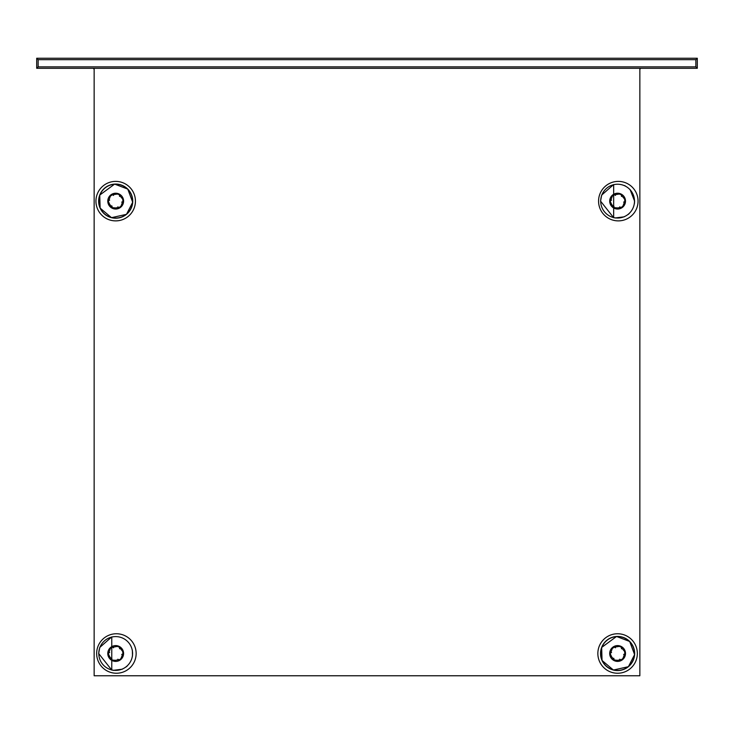 <?xml version="1.0" encoding="UTF-8"?>
<svg xmlns="http://www.w3.org/2000/svg" width="734" height="734" viewBox="0 0 734 734"><rect width="100%" height="100%" fill="white"/><g stroke="black" fill="none" stroke-linecap="round" stroke-linejoin="round"><path stroke-width="1.1" d="M94.145 68.29L94.145 675.757L639.855 675.757L639.855 68.29L641.296 68.29A1.44 1.44 0 0 0 639.855 69.73M633.396 659.508A16.9 16.9 0 0 1 611.587 669.298A16.9 16.9 0 0 1 601.797 647.489A16.9 16.9 0 0 1 623.606 637.699A16.9 16.9 0 0 1 633.396 659.508M601.66 647.443A17.047 17.047 0 0 1 629.414 641.204A17.047 17.047 0 0 1 624.276 669.188A17.047 17.047 0 0 1 601.66 647.443L602.036 660.481L613.413 670.032L628.396 666.701L634.616 654.609L629.689 641.47L616.551 636.479L601.66 647.443M611.706 648.241A7.9 7.9 0 0 1 612.844 647.195L611.706 648.241L612.312 648.471L614.266 647.159L619.303 646.406L620.79 646.902L624.597 651.434L624.854 653.462L622.891 658.526L621.258 659.765L616.808 660.389M612.936 647.122A7.9 7.9 0 0 1 614.147 646.397L612.936 647.122L613.936 647.232M619.202 645.764A7.9 7.9 0 0 1 620.68 646.223L619.202 645.764L619.303 646.406M620.78 646.269A7.9 7.9 0 0 1 622.019 646.957L620.78 646.269L621.193 647.195M625.093 651.021A7.9 7.9 0 0 1 625.432 652.535L625.093 651.021L624.597 651.434M624.983 656.306A7.9 7.9 0 0 0 620.404 646.113A7.9 7.9 0 0 0 610.211 650.691A7.9 7.9 0 0 0 614.789 660.884A7.9 7.9 0 0 0 624.983 656.306A8.441 8.157 -159.2 0 0 625.478 654.058L625.451 652.645A7.9 7.9 0 0 1 625.313 655.205M616.899 660.251L614.257 660.004M613.652 659.343L611.239 656.26M613.734 658.224L614.514 660.774L615.991 661.233L615.89 660.591M611.404 656.269L610.293 653.866M610.688 652.884L612.312 648.471M611.569 652.517L610.945 652.82M615.441 647.792L614.863 647.397M621.459 648.773L621.505 648.076M623.625 654.48L624.249 654.178M619.753 659.215L620.34 659.6M609.881 651.801A8.441 8.157 20.8 0 0 609.715 652.939L609.743 654.352L610.339 653.535L609.761 654.462L610.101 655.976L610.596 655.563M613.771 659.554L613.174 660.04L614.413 660.728L614 659.802M620.927 659.838L621.056 660.6L622.258 659.875L621.258 659.765M621.716 659.563L622.359 659.802L623.496 658.756L622.891 658.526M609.715 652.939L610.339 653.535M625.451 652.645L624.854 653.462M597.852 653.499A19.745 19.745 0 0 1 617.597 633.754A19.745 19.745 0 0 1 637.341 653.499A19.745 19.745 0 0 1 617.597 673.243A19.745 19.745 0 0 1 597.852 653.499M117.293 645.764A7.9 7.9 0 0 1 118.77 646.223L117.293 645.764L117.394 646.406L119.284 647.195L122.679 651.434L122.945 653.462L120.972 658.526L119.807 659.563L114.899 660.389M118.871 646.269A7.9 7.9 0 0 1 120.11 646.957L118.871 646.269L119.284 647.195M123.184 651.021A7.9 7.9 0 0 1 123.523 652.535L123.184 651.021L122.679 651.434M123.064 656.306A7.9 7.9 0 0 0 118.495 646.113A7.9 7.9 0 0 0 108.302 650.691A7.9 7.9 0 0 0 112.88 660.884A7.9 7.9 0 0 0 123.064 656.306A8.441 8.157 -159.2 0 0 123.56 654.058L123.541 652.645A7.9 7.9 0 0 1 123.395 655.205M121.578 658.756A7.9 7.9 0 0 1 120.44 659.802L121.578 658.756L120.972 658.526M120.348 659.875A7.9 7.9 0 0 1 119.137 660.6L120.348 659.875L119.348 659.765M114.981 660.251L112.495 660.105L112.605 660.774L114.082 661.233A7.9 7.9 0 0 1 113.642 661.132L113.605 661.114A8.111 8.111 0 0 0 113.642 661.132M99.76 647.443L111.761 636.901L111.761 670.096L98.65 653.499L99.76 647.443M131.478 659.508A16.9 16.9 0 0 1 109.678 669.298A16.9 16.9 0 0 1 99.888 647.489A16.9 16.9 0 0 1 121.688 637.699A16.9 16.9 0 0 1 131.478 659.508M112.091 659.802L112.495 660.728L111.256 660.04L111.862 659.554L112.348 660.004M111.742 659.343L109.329 656.26M111.816 658.224L111.862 659.554M109.494 656.269L108.384 653.866M108.779 652.884L110.394 648.471L111.559 647.434L117.394 646.406M109.66 652.517L109.036 652.82M113.522 647.792L112.944 647.397M119.55 648.773L119.596 648.076M121.706 654.48L122.339 654.178M117.844 659.215L118.422 659.6M107.971 651.801A8.441 8.157 20.8 0 0 107.806 652.939L107.834 654.352L108.43 653.535L107.843 654.462L108.182 655.976L108.687 655.563M112.357 647.159L112.229 646.397L111.017 647.122L112.027 647.232M111.559 647.434L110.926 647.195L109.788 648.241L110.394 648.471M107.806 652.939L108.43 653.535M123.541 652.645L122.945 653.462M96.659 653.499A19.745 19.745 0 0 1 116.403 633.754A19.745 19.745 0 0 1 136.148 653.499A19.745 19.745 0 0 1 116.403 673.243A19.745 19.745 0 0 1 96.659 653.499M611.706 195.877A7.9 7.9 0 0 1 612.844 194.831L611.706 195.877L612.312 196.106L614.266 194.794L619.303 194.042L620.79 194.528L624.597 199.061L624.854 201.098L622.891 206.162L621.258 207.401L616.808 208.016M612.936 194.758A7.9 7.9 0 0 1 614.147 194.033L612.936 194.758L613.936 194.868M619.202 193.4A7.9 7.9 0 0 1 620.68 193.859L619.202 193.4L619.303 194.042M620.78 193.904A7.9 7.9 0 0 1 622.019 194.593L620.78 193.904L621.193 194.831M625.093 198.657A7.9 7.9 0 0 1 625.432 200.162L625.093 198.657L624.597 199.061M624.983 203.942A7.9 7.9 0 0 0 620.404 193.748A7.9 7.9 0 0 0 610.211 198.327A7.9 7.9 0 0 0 614.789 208.511A7.9 7.9 0 0 0 624.983 203.942A8.441 8.157 -159.2 0 0 625.478 201.694L625.451 200.281A7.9 7.9 0 0 1 625.313 202.832M623.496 206.392A7.9 7.9 0 0 1 622.359 207.438L623.496 206.392L622.891 206.162M622.258 207.502A7.9 7.9 0 0 1 621.056 208.236L622.258 207.502L621.258 207.401M601.669 195.079L613.67 184.537L613.67 217.723L600.559 201.134L601.669 195.079M633.396 207.135A16.9 16.9 0 0 1 611.587 216.934A16.9 16.9 0 0 1 601.797 195.125A16.9 16.9 0 0 1 623.606 185.335A16.9 16.9 0 0 1 633.396 207.135M616.899 207.878L614.257 207.639M613.652 206.979L611.239 203.887M613.734 205.859L614.514 208.401L615.991 208.869L615.89 208.227M611.404 203.896L610.293 201.492M610.688 200.52L612.312 196.106M611.569 200.143L610.945 200.455M615.441 195.418L614.863 195.033M621.459 196.409L621.505 195.712M623.625 202.116L624.249 201.813M619.753 206.841L620.34 207.227M609.881 199.428A8.441 8.157 20.8 0 0 609.715 200.575L609.743 201.988L610.339 201.171L609.761 202.098L610.101 203.612L610.596 203.199M613.771 207.19L613.174 207.676L614.413 208.355L614 207.438M609.715 200.575L610.339 201.171M625.451 200.281L624.854 201.098M598.568 201.134A19.745 19.745 0 0 1 618.312 181.39A19.745 19.745 0 0 1 638.057 201.134A19.745 19.745 0 0 1 618.312 220.879A19.745 19.745 0 0 1 598.568 201.134M98.631 201.134A17.047 17.047 0 0 0 122.367 216.824A17.047 17.047 0 0 0 127.505 188.84A17.047 17.047 0 0 0 98.631 201.134M95.943 201.134A19.745 19.745 0 0 1 115.688 181.39A19.745 19.745 0 0 1 135.432 201.134A19.745 19.745 0 0 1 115.688 220.879A19.745 19.745 0 0 1 95.943 201.134M38.14 59.674L36.7 58.243L36.7 68.29L38.14 66.858L38.14 59.674L695.86 59.674L697.3 58.243L36.7 58.243M695.86 59.674L695.86 66.858L697.3 68.29L697.3 58.243M36.7 68.29L697.3 68.29M92.704 68.29A1.44 1.44 0 0 1 94.145 69.73M131.478 207.135A16.9 16.9 0 0 1 109.678 216.934A16.9 16.9 0 0 1 99.888 195.125A16.9 16.9 0 0 1 121.688 185.335A16.9 16.9 0 0 1 131.478 207.135M109.788 195.877A7.9 7.9 0 0 1 110.926 194.831L109.788 195.877L110.394 196.106L112.357 194.794L117.394 194.042L118.871 194.528L122.679 199.061L122.945 201.098L120.972 206.162L119.348 207.401L114.899 208.016M111.017 194.758A7.9 7.9 0 0 1 112.229 194.033L111.017 194.758L112.027 194.868M117.293 193.4A7.9 7.9 0 0 1 118.77 193.859L117.293 193.4L117.394 194.042M118.871 193.904A7.9 7.9 0 0 1 120.11 194.593L118.871 193.904L119.284 194.831M123.184 198.657A7.9 7.9 0 0 1 123.523 200.162L123.184 198.657L122.679 199.061M123.064 203.942A7.9 7.9 0 0 0 118.495 193.748A7.9 7.9 0 0 0 108.302 198.327A7.9 7.9 0 0 0 112.88 208.511A7.9 7.9 0 0 0 123.064 203.942A8.441 8.157 -159.2 0 0 123.56 201.694L123.541 200.281A7.9 7.9 0 0 1 123.395 202.832M121.578 206.392A7.9 7.9 0 0 1 120.44 207.438L121.578 206.392L120.972 206.162M120.348 207.502A7.9 7.9 0 0 1 119.137 208.236L120.348 207.502L119.348 207.401M114.981 207.878L112.348 207.639M111.742 206.979L109.329 203.887M111.816 205.859L112.605 208.401L114.082 208.869L113.981 208.227M109.494 203.896L108.384 201.492M108.779 200.52L110.394 196.106M109.66 200.143L109.036 200.455M113.522 195.418L112.944 195.033M119.55 196.409L119.596 195.712M121.706 202.116L122.339 201.813M117.844 206.841L118.422 207.227M107.971 199.428A8.441 8.157 20.8 0 0 107.806 200.575L107.834 201.988L108.43 201.171L107.843 202.098L108.182 203.612L108.687 203.199M111.862 207.19L111.256 207.676L112.495 208.355L112.091 207.438M107.806 200.575L108.43 201.171M123.541 200.281L122.945 201.098M634.653 653.499A17.047 17.047 0 0 0 614.174 636.791M600.889 650.076A17.047 17.047 0 0 0 627.331 667.5M126.175 666.912L127.312 665.94M132.496 656.049L132.368 650.205M113.064 670.353L122.321 669.197M628.084 214.548L629.221 213.566M634.405 203.676L634.598 201.134L630.075 189.546M625.249 185.904L624.451 185.528M614.973 217.98L624.239 216.824M99.741 195.07L100.127 208.117L111.504 217.668L126.487 214.328L132.698 202.245L127.78 189.106L114.632 184.115L99.741 195.07A17.047 17.047 0 0 0 119.825 217.677M124.835 215.521A17.047 17.047 0 0 0 125.422 215.135M625.478 654.058L624.753 653.783M625.432 652.535L624.909 652.957M622.019 646.957L621.423 647.443M620.68 646.223L620.79 646.902M614.147 646.397L614.266 647.159M612.844 647.195L613.477 647.434M123.56 654.058L122.844 653.783M120.44 659.802L119.807 659.563M123.523 652.535L123 652.957M120.11 646.957L119.514 647.443M118.77 646.223L118.871 646.902M114.082 661.233L113.981 660.591M119.137 660.6L119.018 659.838M625.478 201.694L624.753 201.419M622.359 207.438L621.716 207.199M625.432 200.162L624.909 200.593M622.019 194.593L621.423 195.079M620.68 193.859L620.79 194.528M614.147 194.033L614.266 194.794M612.844 194.831L613.477 195.07M621.056 208.236L620.927 207.474M695.86 66.858L38.14 66.858M123.56 201.694L122.844 201.419M120.44 207.438L119.807 207.199M123.523 200.162L123 200.593M120.11 194.593L119.514 195.079M118.77 193.859L118.871 194.528M112.229 194.033L112.357 194.794M110.926 194.831L111.559 195.07M119.137 208.236L119.018 207.474M111.761 670.096L111.761 636.901M613.67 217.723L613.67 184.537"/></g></svg>
